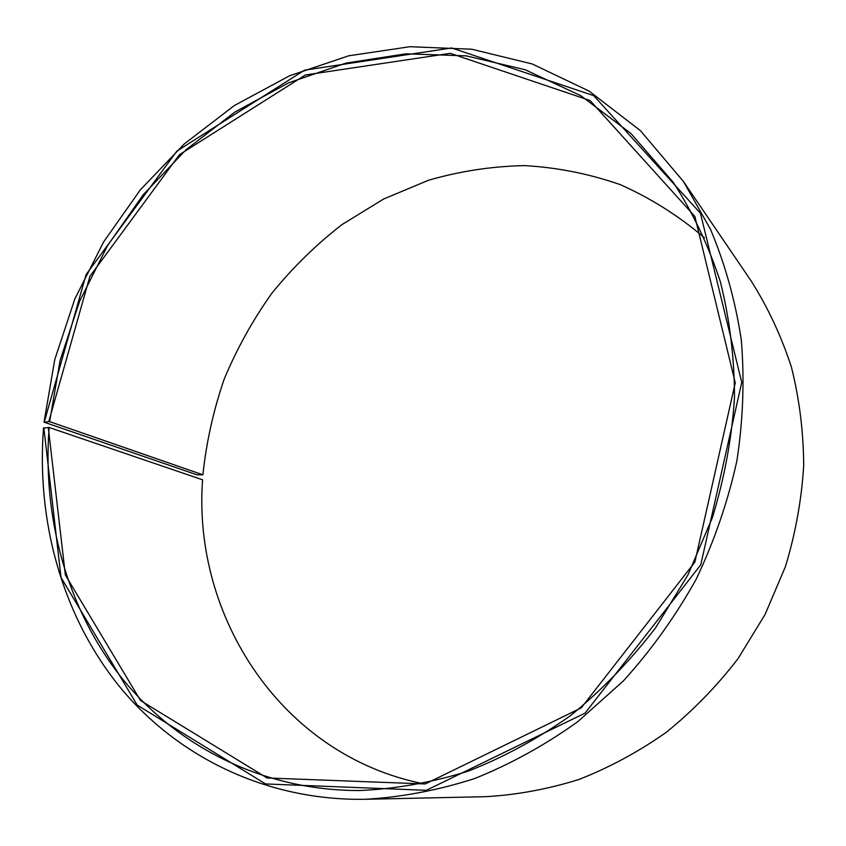 <?xml version="1.0" encoding="UTF-8"?>
<svg xmlns="http://www.w3.org/2000/svg" width="846" height="846" viewBox="0 0 846 846"><rect width="100%" height="100%" fill="white"/><g stroke="black" fill="none" stroke-linecap="round" stroke-linejoin="round"><path stroke-width="1.27" d="M202.903 474.786L197.002 474.828L44.024 422.143L49.639 421.636L202.903 474.786C206.361 442.12 213.467 410.215 224.222 379.05C236.922 348.626 252.827 319.989 271.947 293.139C292.705 267.579 316.044 244.737 341.953 224.613L383.608 199.022L428.573 180.23C459.864 171.178 491.79 166.302 524.351 165.605C556.922 167.413 588.784 173.716 619.959 184.523C650.32 197.922 678.471 215.667 704.432 237.768M49.639 421.636L60.077 360.533L79.556 301.409L107.516 245.689L143.27 194.707L186.035 149.763L234.85 112.074L288.634 82.813L346.12 63.069L405.847 53.816L466.157 55.857L525.165 69.742L580.821 95.693L630.957 133.509L673.363 182.472C692.885 212.684 708.536 245.742 720.327 281.644C729.654 318.815 734.381 357.414 734.508 397.44C731.896 437.805 724.536 477.821 712.427 517.498L688.041 574.741L655.587 627.827C630.312 660.726 602.003 689.955 570.648 715.515C537.982 738.643 503.814 757.202 468.134 771.182C432.063 782.423 396.055 788.874 360.121 790.524C263.296 790.925 177.047 746.658 121.708 677.932C66.76 608.56 42.342 517.53 49.131 427.494L202.575 479.809C192.486 616.068 280.935 755.14 423.18 783.713M44.024 422.143L54.779 359.55L74.808 299.029L103.55 242.009L140.299 189.885L184.227 143.968L234.363 105.528L289.596 75.77L348.626 55.825L409.94 46.71L471.804 49.227L532.282 63.979L589.239 91.188L640.411 130.644L683.494 181.562L751.259 281.094C767.967 307.584 781.355 336.264 791.422 367.132C799.407 398.952 803.499 431.788 803.7 465.638C801.606 499.679 795.526 533.318 785.448 566.545L765.101 614.439L737.913 658.812C716.71 686.307 692.853 710.788 666.352 732.255C638.667 751.734 609.554 767.47 579.013 779.441C548.028 789.159 516.906 794.912 485.646 796.678L365.271 799.29C265.21 800.919 175.841 755.89 118.556 685.408C61.673 614.249 36.463 520.618 43.506 428.108L49.131 427.494M683.494 181.562L710.503 229.319C725.075 263.973 735.343 300.785 741.286 339.764C744.596 379.558 743.126 419.902 736.898 460.784C727.93 501.467 714.394 540.869 696.29 578.992C675.764 615.867 651.536 649.76 623.618 680.681L577.85 721.627C544.919 745.199 510.445 764.192 474.437 778.616C438.027 790.301 401.628 797.196 365.271 799.29M44.352 421.773L86.112 274.516L176.877 151.096L304.549 70.165L451.627 47.968L593.744 95.661L700.446 213.255L741.752 382.413L700.742 564.842L585.072 713.125L426.31 790.312L265.581 783.946L137.179 705.046L61.028 577.48L43.833 427.716M48.782 421.541L89.919 276.346L179.437 154.67L305.343 74.998L450.252 53.33L590.064 100.526L694.852 216.417L735.269 382.804L694.873 562.104L581.234 707.891L425.21 783.956L267.061 777.96L140.531 700.53L65.353 574.984L48.275 427.399"/></g></svg>
